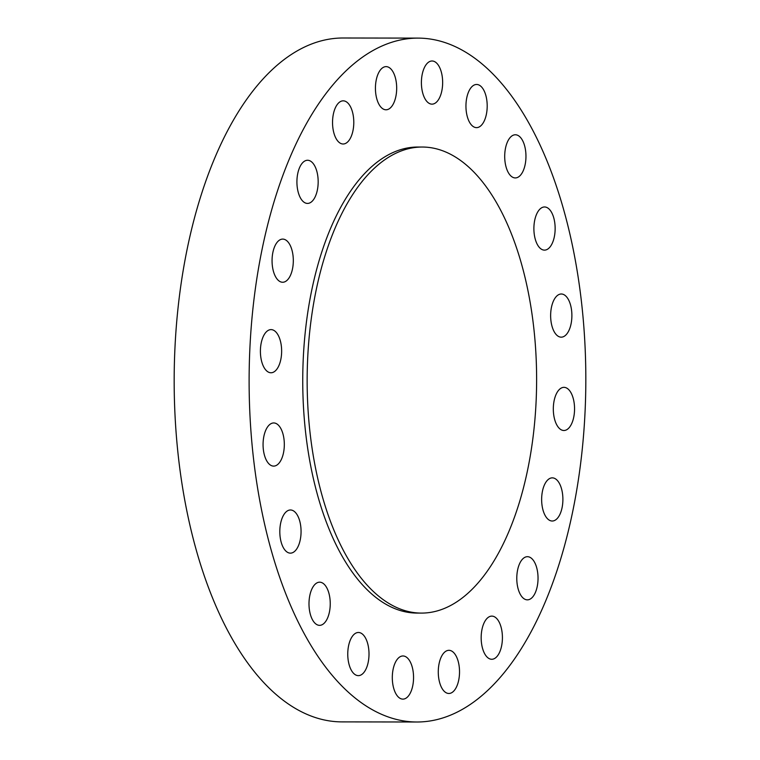 <?xml version="1.0" encoding="UTF-8"?>
<svg xmlns="http://www.w3.org/2000/svg" width="760" height="760" viewBox="0 0 760 760"><rect width="100%" height="100%" fill="white"/><g stroke="black" fill="none" stroke-linecap="round" stroke-linejoin="round"><path stroke-width="1.14" d="M436.173 102.419A21.584 10.63 90.1 0 0 442.443 78.252A21.584 10.63 90.1 0 0 432.06 60.99A21.584 10.63 90.1 0 0 427.88 62.719A21.584 10.63 90.1 0 0 421.61 86.887A21.584 10.63 90.1 0 0 431.993 104.148A21.584 10.63 90.1 0 0 436.173 102.419M262.447 514.244A341.943 168.378 90.1 0 0 416.964 722A341.943 168.378 90.1 0 0 572.498 245.869A341.943 168.378 90.1 0 0 417.99 38.114A341.943 168.378 90.1 0 0 262.447 514.244M422.237 147.031L417.829 147.031A233.025 114.751 90.1 0 0 311.828 471.504A233.025 114.751 90.1 0 0 417.126 613.082L421.543 613.092A233.025 114.751 90.1 0 0 527.535 288.61A233.025 114.751 90.1 0 0 422.237 147.031A233.025 114.751 90.1 0 0 316.236 471.513A233.025 114.751 90.1 0 0 421.543 613.092M393.024 104.471A21.584 10.63 90.1 0 0 396.017 80.636A21.584 10.63 90.1 0 0 386.089 66.623A21.584 10.63 90.1 0 0 379.088 71.944A21.584 10.63 90.1 0 0 376.095 95.779A21.584 10.63 90.1 0 0 386.023 109.791A21.584 10.63 90.1 0 0 393.024 104.471M352.269 133.494A21.584 10.63 90.1 0 0 352.422 111.777A21.584 10.63 90.1 0 0 343.197 100.833A21.584 10.63 90.1 0 0 334.058 111.34A21.584 10.63 90.1 0 0 333.906 133.057A21.584 10.63 90.1 0 0 343.13 144.001A21.584 10.63 90.1 0 0 352.269 133.494M317.898 186.656A21.584 10.63 90.1 0 0 307.572 160.265A21.584 10.63 90.1 0 0 297.188 177.032A21.584 10.63 90.1 0 0 307.515 203.423A21.584 10.63 90.1 0 0 317.898 186.656M293.274 258.751A21.584 10.63 90.1 0 0 282.72 239.096A21.584 10.63 90.1 0 0 272.099 262.599A21.584 10.63 90.1 0 0 282.653 282.255A21.584 10.63 90.1 0 0 293.274 258.751M280.801 342.722A21.584 10.63 90.1 0 0 271.054 329.612A21.584 10.63 90.1 0 0 261.24 359.66A21.584 10.63 90.1 0 0 270.988 372.77A21.584 10.63 90.1 0 0 280.801 342.722M281.713 430.34A21.584 10.63 90.1 0 0 273.724 422.949A21.584 10.63 90.1 0 0 264.034 435.594A21.584 10.63 90.1 0 0 265.667 458.717A21.584 10.63 90.1 0 0 273.657 466.108A21.584 10.63 90.1 0 0 283.356 453.473A21.584 10.63 90.1 0 0 281.713 430.34M295.916 513.047A21.584 10.63 90.1 0 0 290.472 509.979A21.584 10.63 90.1 0 0 280.202 525.806A21.584 10.63 90.1 0 0 284.962 550.078A21.584 10.63 90.1 0 0 290.405 553.147A21.584 10.63 90.1 0 0 300.675 537.32A21.584 10.63 90.1 0 0 295.916 513.047M322.012 582.73A21.584 10.63 90.1 0 0 319.656 582.179A21.584 10.63 90.1 0 0 309.063 601.331A21.584 10.63 90.1 0 0 317.224 624.796A21.584 10.63 90.1 0 0 319.589 625.347A21.584 10.63 90.1 0 0 330.173 606.195A21.584 10.63 90.1 0 0 322.012 582.73M357.456 632.567A21.584 10.63 90.1 0 0 347.766 655.015A21.584 10.63 90.1 0 0 358.349 675.64A21.584 10.63 90.1 0 0 359.299 675.554A21.584 10.63 90.1 0 0 368.999 653.106A21.584 10.63 90.1 0 0 358.416 632.481A21.584 10.63 90.1 0 0 357.456 632.567M398.781 657.694A21.584 10.63 90.1 0 0 392.512 681.853A21.584 10.63 90.1 0 0 402.895 699.124A21.584 10.63 90.1 0 0 407.075 697.395A21.584 10.63 90.1 0 0 413.345 673.227A21.584 10.63 90.1 0 0 402.962 655.966A21.584 10.63 90.1 0 0 398.781 657.694M441.93 655.642A21.584 10.63 90.1 0 0 438.938 679.468A21.584 10.63 90.1 0 0 448.865 693.481A21.584 10.63 90.1 0 0 455.867 688.161A21.584 10.63 90.1 0 0 458.859 664.335A21.584 10.63 90.1 0 0 448.932 650.322A21.584 10.63 90.1 0 0 441.93 655.642M482.685 626.611A21.584 10.63 90.1 0 0 482.534 648.327A21.584 10.63 90.1 0 0 491.758 659.271A21.584 10.63 90.1 0 0 500.897 648.774A21.584 10.63 90.1 0 0 501.049 627.057A21.584 10.63 90.1 0 0 491.825 616.113A21.584 10.63 90.1 0 0 482.685 626.611M517.056 573.448A21.584 10.63 90.1 0 0 527.383 599.849A21.584 10.63 90.1 0 0 537.767 583.082A21.584 10.63 90.1 0 0 527.44 556.69A21.584 10.63 90.1 0 0 517.056 573.448M541.681 501.353A21.584 10.63 90.1 0 0 552.235 521.018A21.584 10.63 90.1 0 0 562.856 497.515A21.584 10.63 90.1 0 0 552.302 477.859A21.584 10.63 90.1 0 0 541.681 501.353M554.154 417.392A21.584 10.63 90.1 0 0 563.901 430.502A21.584 10.63 90.1 0 0 573.714 400.453A21.584 10.63 90.1 0 0 563.967 387.344A21.584 10.63 90.1 0 0 554.154 417.392M553.242 329.764A21.584 10.63 90.1 0 0 561.231 337.165A21.584 10.63 90.1 0 0 570.922 324.52A21.584 10.63 90.1 0 0 569.288 301.387A21.584 10.63 90.1 0 0 561.298 293.997A21.584 10.63 90.1 0 0 551.598 306.641A21.584 10.63 90.1 0 0 553.242 329.764M539.039 247.066A21.584 10.63 90.1 0 0 544.483 250.126A21.584 10.63 90.1 0 0 554.753 234.308A21.584 10.63 90.1 0 0 549.993 210.035A21.584 10.63 90.1 0 0 544.549 206.967A21.584 10.63 90.1 0 0 534.28 222.794A21.584 10.63 90.1 0 0 539.039 247.066M512.943 177.384A21.584 10.63 90.1 0 0 515.299 177.935A21.584 10.63 90.1 0 0 525.892 158.783A21.584 10.63 90.1 0 0 517.731 135.318A21.584 10.63 90.1 0 0 515.365 134.767A21.584 10.63 90.1 0 0 504.773 153.919A21.584 10.63 90.1 0 0 512.943 177.384M477.498 127.547A21.584 10.63 90.1 0 0 487.189 105.098A21.584 10.63 90.1 0 0 476.605 84.464A21.584 10.63 90.1 0 0 475.655 84.55A21.584 10.63 90.1 0 0 465.956 106.998A21.584 10.63 90.1 0 0 476.539 127.632A21.584 10.63 90.1 0 0 477.498 127.547M417.99 38.114L343.035 38A341.943 168.378 90.1 0 0 187.501 514.13A341.943 168.378 90.1 0 0 342.01 721.886L416.964 722"/></g></svg>
